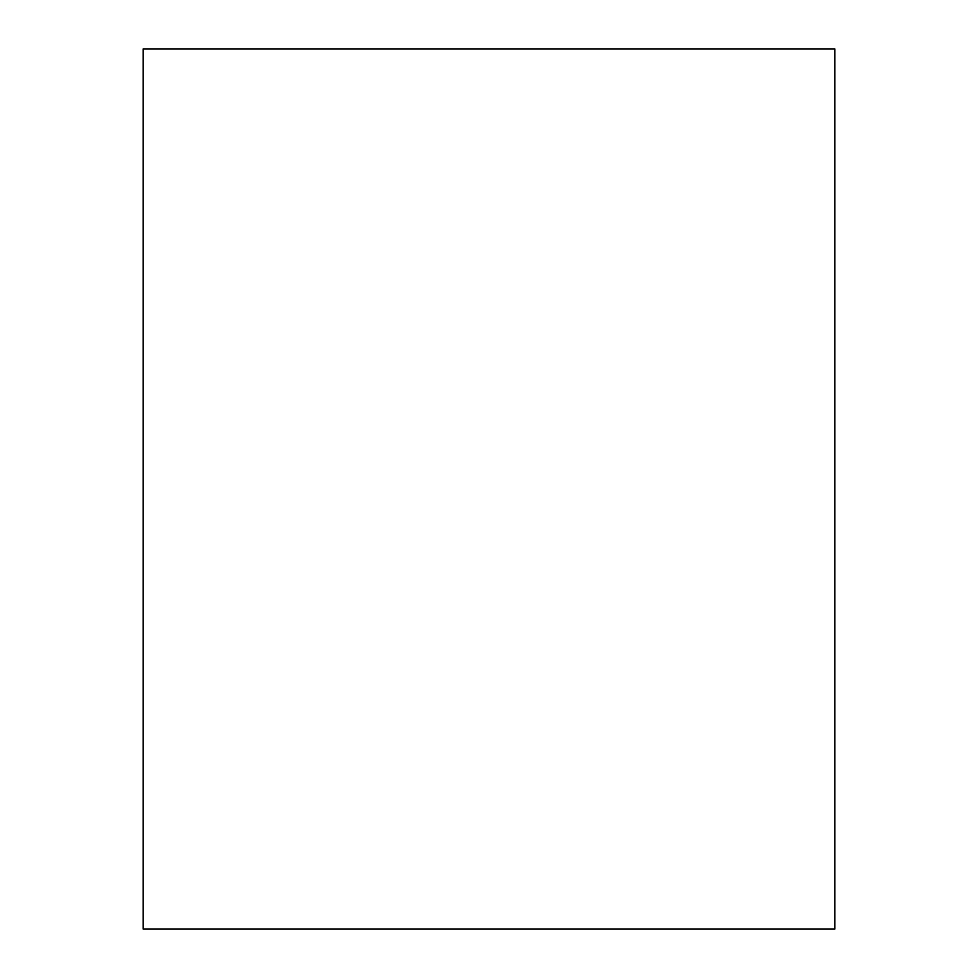 <?xml version="1.0" encoding="UTF-8"?>
<svg xmlns="http://www.w3.org/2000/svg" width="978" height="978" viewBox="0 0 978 978"><rect width="100%" height="100%" fill="white"/><g stroke="black" fill="none" stroke-linecap="round" stroke-linejoin="round"><path stroke-width="1.47" d="M834.796 48.9L143.204 48.9L143.204 929.1L834.796 929.1L834.796 48.9"/></g></svg>
